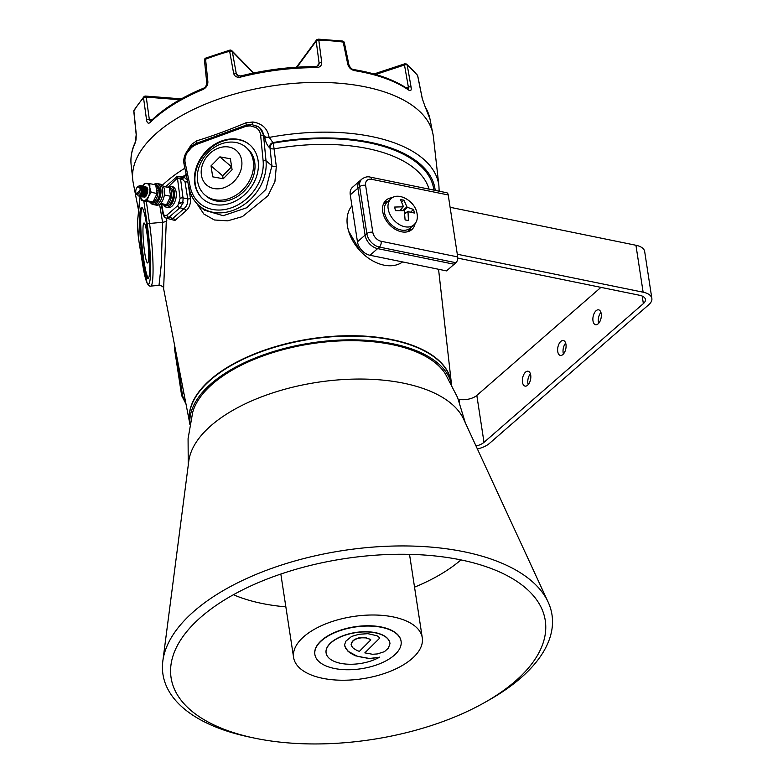 <?xml version="1.0" encoding="UTF-8"?>
<svg xmlns="http://www.w3.org/2000/svg" width="783" height="783" viewBox="0 0 783 783"><rect width="100%" height="100%" fill="white"/><g stroke="black" fill="none" stroke-linecap="round" stroke-linejoin="round"><path stroke-width="1.17" d="M360.004 250.736L348.641 231.181M186.334 152.362L191.444 144.463L196.768 140.793C212.115 136.125 228.479 130.135 245.891 122.814L252.821 122.001C262.099 123.469 267.522 128.52 269.088 137.162L273.326 143.162L276.311 166.476L274.921 181.558L267.933 195.809L242.427 216.597L227.696 220.845L214.405 219.984L203.844 214.023L196.739 203.414M188.057 183.232L190.445 198.373C190.856 203.658 189.329 207.847 185.884 210.921L174.942 220.454L169.696 219.064M166.407 218.203L163.627 288.78L189.682 423.035A132.366 63.971 -8.7 0 1 252.831 354.582A132.366 63.971 -8.7 0 1 392.058 339.626A132.366 63.971 -8.7 0 1 451.341 382.956M185.884 210.921A2.173 1.429 52.8 0 0 183.956 208.679L172.847 218.359L168.932 217.331A2.173 1.507 -131 0 1 166.906 215.1L177.849 205.567L180.09 198.491A2.173 0.998 -7.3 0 1 183.016 197.884C183.242 202.004 182.194 205.312 179.875 207.798L168.932 217.331L166.27 218.163L170.616 219.309L172.847 218.359A2.173 1.586 -135.3 0 1 174.942 220.454M429.064 189.134A139.932 67.632 171.3 0 0 367.462 148.525A139.932 67.632 171.3 0 0 274.412 148.819A4.336 1.958 -6.1 0 1 271.525 148.75A4.336 1.958 -6.1 0 1 270.037 148.124L269.421 147.596C267.003 145.227 265.417 141.615 264.654 136.751L259.633 127.698A16.277 13.145 130.5 0 1 263.45 134.803A16.277 13.145 130.5 0 1 263.548 135.547A2.173 1.008 174.4 0 0 260.641 135.322A14.104 11.393 -49.5 0 0 260.563 134.676A14.104 11.393 -49.5 0 0 255.669 127.423L250.276 125.848L245.833 126.366L195.848 144.659L191.718 147.282L187.362 152.421L186.491 152.108C184.083 156.062 183.271 160.094 184.054 164.205L189.153 188.419C190.68 195.515 194.037 201.3 199.205 205.792L204.314 210.147L223.194 215.726L246.704 207.759L265.868 189.437L271.907 165.781L270.037 148.124A4.336 3.504 -49.5 0 1 273.326 143.162A144.268 69.726 -8.7 0 1 433.87 190.122M138.532 210.245L133.218 182.87A151.873 73.396 -8.7 0 1 205.322 104.168A151.873 73.396 -8.7 0 1 365.358 86.884A151.873 73.396 -8.7 0 1 433.41 136.927L438.92 185.972A149.905 72.447 -8.7 0 0 371.749 136.575A149.905 72.447 -8.7 0 0 269.117 137.436A4.336 1.948 -6.1 0 1 264.654 136.751M138.679 208.718L140.04 197.042M185.551 171.35L184.132 164.616M191.355 146.509L195.936 143.514L246.107 125.153L251.441 124.517L257.803 126.435A2.173 1.263 118.6 0 0 257.676 126.347L257.676 126.347A2.173 1.263 118.6 0 0 255.669 127.423M249.904 144.943A35.803 28.922 -49.5 0 0 212.731 146.401A35.803 28.922 -49.5 0 0 195.251 183.956A35.803 28.922 -49.5 0 0 203.414 199.391M258.067 160.378A35.803 28.922 -49.5 0 0 249.66 144.738A35.803 28.922 -49.5 0 0 212.399 145.873A35.803 28.922 -49.5 0 0 194.761 183.545A35.803 28.922 -49.5 0 0 203.169 199.185A35.803 28.922 -49.5 0 0 240.43 198.04A35.803 28.922 -49.5 0 0 258.067 160.378M148.447 278.347A35.803 4.013 84.9 0 1 143.886 260.622A35.803 4.013 84.9 0 1 142.105 207.681M142.809 260.719A35.803 4.013 84.9 0 1 141.537 207.407A35.803 4.013 84.9 0 1 146.675 225.406A35.803 4.013 84.9 0 1 147.938 278.719A35.803 4.013 84.9 0 1 142.809 260.719M146.901 233.07A20.074 2.251 -95.1 0 0 144.023 222.979A20.074 2.251 -95.1 0 0 144.728 252.87A20.074 2.251 -95.1 0 0 147.605 262.961A20.074 2.251 -95.1 0 0 146.901 233.07M140.177 196.484L137.642 220.561A2.173 1.82 -175.1 0 1 137.622 220.15L137.514 223.83A2.173 1.263 179.5 0 1 137.534 223.654M137.642 220.561L137.749 230.085A14.104 1.576 -95.1 0 0 138.943 241.272L142.8 265.231A41.225 4.62 -95.1 0 0 150.199 278.738A41.225 4.62 -95.1 0 0 147.253 224.633L143.808 200.977M161.288 204.539L162.952 213.876C163.52 216.147 164.626 217.576 166.27 218.163L166.211 218.144M159.605 204.343L159.106 204.676M435.201 190.396A145.569 70.353 171.3 0 0 272.709 142.633A4.336 3.504 -49.5 0 0 269.421 147.596M191.718 147.282L191.258 146.48L195.936 143.514A2.173 0.666 66.9 0 0 195.848 144.659M245.891 122.814A4.336 0.656 -108.1 0 1 246.107 125.153A2.173 0.793 73 0 0 245.833 126.366M252.821 122.001A4.336 1.243 -85 0 1 251.451 124.517L251.265 124.507M191.952 145.902A4.336 1.429 44.4 0 0 191.444 144.463M269.088 137.162A4.336 1.948 -6.1 0 1 264.625 136.477L263.548 135.547L266.005 160.73A43.398 35.059 130.5 0 1 243.454 205.038A43.398 35.059 130.5 0 1 199.205 205.792M146.333 201.495L149.524 223.468A43.398 4.864 84.9 0 1 150.767 286.089L159.008 285.355L161.278 264.566L162.58 222.294L159.644 204.627A4.336 1.889 -9.4 0 0 160.779 204.441M165.536 186.863L176.752 176.792L183.79 176.919L187.44 180.286M187.685 181.47A2.173 0.959 -8.9 0 1 185.052 181.94L182.958 179.757A2.173 1.096 -79.8 0 1 183.79 176.919A144.268 69.726 -8.7 0 1 186.364 175.206M184.886 168.179A4.336 2.104 -12.3 0 1 184.651 168.345A149.905 72.447 -8.7 0 0 162.453 185.17M186.197 174.394A145.569 70.353 171.3 0 0 182.674 176.713A2.173 1.096 -79.8 0 0 181.832 179.561L180.609 179.209L183.016 197.884L187.714 198.902L185.052 181.94M176.752 176.792A2.173 1.36 -138.2 0 1 177.447 177.976L168.599 186.56M181.803 176.518A2.173 0.861 -68.4 0 0 180.609 179.209L177.447 177.976L180.09 198.491M177.849 205.567A2.173 1.507 49 0 0 179.875 207.798L183.956 208.679C186.804 206.321 188.057 203.061 187.714 198.902A2.173 0.959 -8.9 0 0 190.445 198.373M138.542 210.617L139.893 198.657M527.605 385.246A7.595 4.032 -78.5 0 0 530.825 377.22A7.595 4.032 -78.5 0 0 528.114 371.23A7.595 4.032 -78.5 0 0 525.589 372.101A7.595 4.032 -78.5 0 0 522.369 380.127A7.595 4.032 -78.5 0 0 525.08 386.117A7.595 4.032 -78.5 0 0 527.605 385.246M562.86 354.552A7.595 4.032 -78.5 0 0 566.08 346.526A7.595 4.032 -78.5 0 0 563.369 340.536A7.595 4.032 -78.5 0 0 560.843 341.408A7.595 4.032 -78.5 0 0 557.623 349.433A7.595 4.032 -78.5 0 0 560.334 355.423A7.595 4.032 -78.5 0 0 562.86 354.552M598.114 323.859A7.595 4.032 -78.5 0 0 601.334 315.833A7.595 4.032 -78.5 0 0 598.623 309.843A7.595 4.032 -78.5 0 0 596.098 310.714A7.595 4.032 -78.5 0 0 592.878 318.74A7.595 4.032 -78.5 0 0 595.589 324.73A7.595 4.032 -78.5 0 0 598.114 323.859M477.385 448.953A19.526 9.435 171.3 0 0 489.404 443.452L648.764 304.724A19.526 9.435 171.3 0 0 651.857 298.46A19.526 9.435 171.3 0 0 643.127 292.206L457.292 254.23M651.857 298.46L644.673 251.519A19.526 9.435 171.3 0 0 635.943 245.265L450.108 207.289M600.923 287.371L476.827 395.415A13.017 6.293 -8.7 0 1 458.965 399.34L458.261 399.193M457.771 258.116L639.603 295.269A13.017 6.293 -8.7 0 1 645.417 299.439A13.017 6.293 -8.7 0 1 643.362 303.618L484.002 442.356A13.017 6.293 -8.7 0 1 476.035 446.007M598.701 323.271A7.595 4.032 101.5 0 1 600.923 312.407M563.447 353.965A7.595 4.032 101.5 0 1 565.669 343.101M528.192 384.659A7.595 4.032 101.5 0 1 530.414 373.794M388.114 201.3A19.526 13.585 49 0 0 384.316 202.259M392.44 197.698A19.526 13.585 49 0 0 386.107 200.164A19.526 13.585 49 0 0 382.721 211.586A19.526 13.585 49 0 0 394.74 229.008A19.526 13.585 49 0 0 411.75 229.625A19.526 13.585 49 0 0 415.068 223.693M409.431 231.112A19.526 13.585 49 0 0 410.909 227.481M371.671 179.317A4.336 2.3 101.5 0 0 370.193 177.105L446.741 192.745A4.336 2.3 101.5 0 1 448.219 194.957L371.671 179.317A8.682 6.039 49 0 0 365.622 185.356L372.806 232.297A8.682 6.039 49 0 0 381.155 241.272L457.703 256.912L448.219 194.957M457.703 256.912A4.336 2.3 101.5 0 1 455.931 262.716L446.525 270.898L369.977 255.258A13.017 9.063 49 0 1 357.449 241.79L350.265 194.85A13.017 9.063 49 0 1 352.526 187.235L360.16 180.589A13.017 9.063 49 0 0 357.9 188.194L365.084 235.135A13.017 9.063 49 0 0 377.621 248.612L454.169 264.253L377.621 248.612L369.977 255.258M402.619 261.933A37.966 26.426 -131 0 1 369.87 259.134A37.966 26.426 -131 0 1 347.427 225.847A37.966 26.426 -131 0 1 351.939 205.782M455.931 262.716L379.383 247.076A13.017 9.063 -131 0 1 366.845 233.608L359.671 186.667A13.017 9.063 -131 0 1 361.922 179.053L360.16 180.589A13.017 9.063 49 0 0 357.9 188.194L365.084 235.135A13.017 9.063 49 0 0 377.621 248.612L379.383 247.076A4.336 2.3 -78.5 0 0 381.155 241.272M387.976 201.417A18.224 12.685 49 0 0 383.132 204.784M406.769 231.934A18.224 12.685 49 0 0 410.772 227.599M388.016 220.757A13.83 9.621 49 0 0 391.617 224.897M413.972 224.819A17.353 12.078 -131 0 1 413.248 225.377A17.353 12.078 -131 0 1 405.956 226.923A17.353 12.078 -131 0 1 388.378 209.922A17.353 12.078 -131 0 1 390.521 199.264A17.353 12.078 -131 0 1 391.177 198.628M399.888 210.598L402.971 206.81L394.642 207.064L395.435 210.617L403.832 210.696L404.38 211.224L405.095 219.974L408.423 220.395L408.012 211.684L404.654 213.739M402.726 210.656L406.935 206.849L403.911 200.115L400.583 199.694L403.304 206.389M406.935 206.849L407.483 207.378L403.822 210.696M408.344 211.263L408.012 211.684L414.364 213.025L414.001 211.214L413.571 209.462L407.483 207.378M413.845 224.927L410.214 228.088A17.353 12.078 -131 0 1 402.198 230.202A17.353 12.078 -131 0 1 386.489 218.242A17.353 12.078 -131 0 1 387.419 201.906L391.05 198.745M403.911 200.115L401.679 202.131M400.514 210.079L400.622 210.607M413.571 209.462L410.86 211.919M140.069 188.801A3.905 2.075 -78.5 0 0 137.27 187.264A3.905 2.075 -78.5 0 0 135.802 192.207A3.905 2.075 -78.5 0 0 136.056 193.225A3.905 2.075 -78.5 0 0 138.708 193.626A3.905 2.075 -78.5 0 0 140.069 188.801M137.27 187.264L137.798 186.736L141.517 188.517L136.418 194.115L137.563 195.075L136.154 193.45M138.385 195.916L140.637 195.73L142.702 191.238L141.889 186.403L140.607 185.512L138.699 186.1M138.973 186.002L140.725 185.532L142.007 186.423L142.809 188.527L142.819 191.267L140.754 195.75L139.129 196.279M139.785 196.279L141.899 195.985L143.955 191.492L143.152 186.657L141.87 185.767L140.304 186.207M141.214 185.757L140.226 186.158M141.332 185.777L143.269 186.687L144.072 191.522L142.017 196.004L140.392 196.533M141.048 196.543L143.162 196.239L145.217 191.757L144.415 186.912L142.545 186.002M142.477 186.011L141.84 186.217M141.889 186.276L142.535 186.051L142.203 186.726L144.023 189.339M142.623 185.992L144.434 183.457L146.48 183.418A8.682 4.61 -78.5 0 0 142.663 185.992A8.682 4.61 -78.5 0 0 142.623 186.06L144.532 186.941L145.335 191.776L143.279 196.269L141.654 196.797M142.31 196.797L144.424 196.504L146.48 192.011L145.677 187.176L143.798 186.266M143.739 186.276L143.103 186.471M143.035 186.511L142.34 186.99M142.379 187.078L143.083 186.569M143.152 186.53L143.788 186.305M143.857 186.295L145.785 187.196L146.597 192.041L144.542 196.523L142.907 197.052M144.111 197.296L145.677 196.758L147.742 192.266L146.93 187.431L145.061 186.52M145.002 186.53L144.366 186.736M144.297 186.765L143.798 187.078M143.524 187.313L142.751 188.214M142.663 188.331L141.576 190.67M141.204 192.501L141.146 193.43M141.273 193.147L142.379 189.026M144.415 186.785L145.051 186.56M145.119 186.55L147.047 187.46L147.85 189.555M142.643 192.305L143.651 189.261M146.049 187.822L145.266 188.723M145.129 188.928L144.131 191.091M143.72 193.107L143.671 193.949M143.798 193.665L144.914 189.525M145.295 188.869L146.088 187.92M145.061 193.92L146.157 189.799M146.94 191.121L147.419 190.063M164.352 195.456L164.567 194.81M147.605 191.923L147.282 193.342M147.527 189.398L146.695 190.758M146.568 191.042L145.951 194.106M147.116 188.351L146.509 188.869M146.411 188.967L145.432 190.494M145.315 190.788L144.689 193.851M146.098 187.949L145.246 188.615M145.158 188.713L144.18 190.24M144.052 190.523L143.426 193.587M146.509 187.695L145.981 187.499M145.873 187.48L144.933 187.646M144.845 187.695L143.984 188.36M143.896 188.458L142.917 189.985M142.79 190.269L142.163 193.332M144.796 187.362L146.548 189.877L145.844 187.998L144.718 187.235M144.61 187.225L143.671 187.391M143.583 187.44L142.721 188.096M142.633 188.194L141.625 189.799M140.911 193.323L140.94 193.832M145.286 189.594L144.581 187.734L143.455 186.98M143.348 186.961L142.408 187.137M142.32 187.176L141.38 187.93M142.085 186.706L140.979 186.961M140.715 186.589L142.085 187.284L142.77 189.114L142.056 187.225L140.578 186.442M154.134 184.348A10.688 5.677 101.5 0 1 154.163 184.328A10.688 5.677 101.5 0 1 157.187 183.525L158.988 183.897A10.688 5.677 101.5 0 1 162.776 192.794A10.688 5.677 101.5 0 1 157.735 204.03A10.688 5.677 101.5 0 1 154.711 204.833A10.688 5.677 101.5 0 0 158.264 203.609A10.688 5.677 101.5 0 0 162.795 192.324A10.688 5.677 101.5 0 0 158.988 183.897L160.789 184.259A10.688 5.677 101.5 0 1 164.596 192.687A10.688 5.677 101.5 0 1 160.065 203.981A10.688 5.677 101.5 0 1 156.512 205.205L152.91 204.471A10.688 5.677 101.5 0 1 150.424 202.513M163.001 204.177L163.353 204.911A9.327 4.952 101.5 0 1 163.099 204.676M164.195 205.361L163.833 204.637L164.195 205.361A9.327 4.952 101.5 0 0 164.528 205.459A9.327 4.952 101.5 0 0 170.88 198.784A9.327 4.952 101.5 0 0 168.267 187.176L169.882 187.509C173.288 189.036 174.266 192.902 172.818 199.127C171.271 203.756 169.05 205.978 166.153 205.792A9.327 4.952 -78.5 0 0 172.505 199.117A9.327 4.952 -78.5 0 0 169.882 187.509M160.672 203.394L166.564 204.725L159.761 204.236M166.564 204.725L170.586 196.269L169.236 187.617L163.393 186.432M164.44 194.497L164.273 195.564M170.586 196.269L164.665 195.065M167.64 187.108A10.688 5.677 101.5 0 1 170.694 186.285L172.495 186.657A10.688 5.677 101.5 0 1 174.56 202.445A10.688 5.677 101.5 0 1 168.218 207.593L166.417 207.231A10.688 5.677 101.5 0 1 163.774 204.989M170.694 186.285A10.688 5.677 101.5 0 1 172.759 202.083A10.688 5.677 101.5 0 1 166.417 207.231M157.187 183.525A10.688 5.677 101.5 0 1 160.975 192.422A10.688 5.677 101.5 0 1 155.934 203.668A10.688 5.677 101.5 0 1 152.91 204.471M142.594 186.09A8.682 4.61 -78.5 0 0 142.203 186.736L143.612 187.519M142.154 186.824A8.682 4.61 -78.5 0 0 141.792 187.538L142.144 186.843L141.087 187.176M148.506 196.396A8.682 4.61 -78.5 0 0 149.837 187.842L151.158 192.305L148.506 196.396L147.135 200.751L143.808 200.526A8.682 4.61 -78.5 0 0 148.506 196.396M141.469 188.263L142.398 187.382L141.469 188.272M140.529 196.562A8.682 4.61 -78.5 0 0 143.808 200.526L141.772 200.556L140.451 196.102M149.837 187.842A8.682 4.61 -78.5 0 0 146.48 183.418L149.807 183.653L149.837 187.842M146.039 187.509A4.561 2.418 101.5 0 1 147.586 192.06M142.604 193.235A4.561 2.418 101.5 0 1 142.692 191.952M147.135 200.751L153.057 201.965L147.684 201.769L141.772 200.556M146.029 193.058L145.158 192.882M144.767 192.794L143.896 192.618M143.504 192.54L142.643 192.364M146.529 193.607L146.842 194.438M149.71 184.534L148.261 184.24M147.664 191.316L146.441 192.98M153.057 201.965L157.08 193.509L155.719 184.857L149.807 183.653M157.08 193.509L151.158 192.305M153.517 184.406L154.76 184.416A9.327 4.952 101.5 0 1 157.804 188.429L156.913 188.625M158.616 190.044L159.429 188.752A9.327 4.952 -78.5 0 0 156.375 184.749L159.712 188.957M159.615 189.173L157.804 188.429M157.138 190.122L159.84 190.68A8.682 4.61 101.5 0 1 156.316 201.407M159.947 190.475C160.133 195.27 158.851 199.078 156.081 201.887L152.646 203.032A9.327 4.952 -78.5 0 0 155.748 201.965A9.327 4.952 -78.5 0 0 159.654 190.259L159.84 190.68M253.398 73.054L232.306 51.541A2.173 1.791 -44.4 0 0 231.885 50.729A2.173 2.173 0 0 0 229.752 50.161L205.841 58.05A2.173 0.783 69 0 0 205.577 59.195L207.887 81.863C207.867 85.327 206.213 87.872 202.924 89.507A2.173 0.861 -112.6 0 1 203.218 88.342L203.218 88.342C181.157 97.562 163.647 108.504 150.688 121.169L150.649 121.375M422.34 99.02A2.173 1.008 168.6 0 0 422.35 98.805L424.983 106.312A2.173 1.86 148.9 0 1 425.189 106.85L422.252 98.599L417.652 75.745A150.062 72.525 171.3 0 0 407.229 65.126L411.104 87.226C411.515 90.329 410.752 91.308 408.843 90.172A151.197 73.073 171.3 0 0 354.552 70.636C351.107 69.834 348.866 67.769 347.828 64.451L343.189 42.076A150.062 72.525 171.3 0 0 318.798 40.168L321.725 62.415C321.793 65.664 319.973 67.407 316.283 67.651A151.197 73.073 171.3 0 0 240.694 77.057C236.936 77.742 234.587 76.509 233.647 73.377L229.654 51.267A150.062 72.525 171.3 0 0 217.39 54.996A150.062 72.525 171.3 0 0 205.577 59.195A2.173 1.086 174.2 0 0 204.461 60.291L206.771 82.959C206.409 85.895 205.224 87.696 203.218 88.342M317.203 40.403L317.918 39.444A2.173 1.713 36.3 0 0 316.195 41.098A2.173 1.135 -7.5 0 1 318.798 40.168A2.173 0.675 91.7 0 0 318.26 39.15L342.523 41.039A2.173 0.979 97.4 0 1 343.189 42.076A2.173 1.077 168.3 0 1 344.197 42.458A2.173 1.077 168.3 0 1 344.363 42.752A2.173 2.173 0 0 0 342.523 41.039M408.168 89.164L408.364 87.079A2.173 1.126 -9.9 0 1 411.104 87.226M417.74 76.186A2.173 1.008 168.6 0 0 417.75 75.951A2.173 1.008 168.6 0 0 417.652 75.745A2.173 1.84 143.8 0 0 417.368 75.099A2.173 2.173 0 0 1 417.75 75.951L422.35 98.805A2.173 1.008 168.6 0 0 422.252 98.599M404.468 64.235L405.065 64.03A2.173 1.732 128.3 0 1 407.229 65.126A2.173 1.126 -10 0 0 404.488 64.979L375.703 74.463M405.937 64.735A147.889 71.478 -8.7 0 0 405.065 64.03A2.173 0.626 71.8 0 0 404.674 63.854A2.173 0.626 71.8 0 0 404.488 64.979L408.364 87.079L406.142 87.813M353.211 69.863A2.173 1.057 99.2 0 1 353.847 69.599C376.359 73.279 394.495 79.827 408.246 89.223L408.246 89.223A2.173 1.693 124.7 0 1 408.843 90.172M344.363 42.752L348.993 65.136C350.402 67.994 352.027 69.481 353.847 69.599L353.847 69.599A2.173 1.057 99.2 0 1 354.552 70.636M348.993 65.136A2.173 1.077 168.3 0 0 347.828 64.451M240.694 77.057L240.753 75.971C265.652 69.716 290.669 66.604 315.784 66.633L318.603 65.488L319.131 63.345A2.173 1.135 -7.5 0 1 321.725 62.415M229.752 50.161L229.654 51.267A2.173 1.126 169.8 0 1 232.306 51.541L236.28 73.651L237.102 75.256L240.753 75.971M318.603 39.463A147.889 71.478 -8.7 0 0 317.918 39.444A2.173 0.675 91.7 0 1 318.26 39.15M315.784 66.633A2.173 0.587 90.2 0 1 316.283 67.651M238.629 76.039L236.28 73.651A2.173 1.126 169.8 0 0 233.647 73.377M202.924 89.507A151.197 73.073 171.3 0 0 150.336 122.344C148.427 123.949 147.184 123.215 146.587 120.142A2.173 1.135 -7.8 0 1 149.299 119.319L150.483 121.345M146.587 120.142L143.543 97.934A2.173 1.135 -7.8 0 1 146.255 97.112A2.173 0.832 -85.5 0 0 145.638 96.084L181.333 98.873M145.638 96.084A2.173 2.173 0 0 0 143.866 96.789A2.173 1.635 -137.6 0 0 143.543 97.934A150.062 72.525 171.3 0 0 133.893 111.059L136.262 134.187L135.185 142.937A2.173 1.811 -154.9 0 1 135.322 142.085L135.322 142.085C131.72 149.778 130.33 157.373 131.143 164.89L132.611 177.868M207.887 81.863A2.173 1.086 174.2 0 0 206.771 82.959M150.336 122.344A2.173 1.576 -134.6 0 1 150.688 121.169M133.805 111.411A2.173 1.018 174.1 0 1 133.893 111.059A2.173 1.772 -150.6 0 1 134.069 110.119A2.173 2.173 0 0 0 133.805 111.411L136.173 134.529C136.222 138.806 135.939 141.322 135.322 142.085M224.574 187.519A22.785 18.41 -49.5 0 0 241.693 160.437A22.785 18.41 -49.5 0 0 218.535 148.095A22.785 18.41 -49.5 0 0 201.407 175.177A22.785 18.41 -49.5 0 0 224.574 187.519M221.276 143.906A31.457 25.418 130.5 0 1 245.872 147.204A31.457 25.418 130.5 0 1 252.028 174.697A31.457 25.418 130.5 0 1 229.605 198.353A31.457 25.418 130.5 0 1 205.009 195.055A31.457 25.418 130.5 0 1 198.853 167.562A31.457 25.418 130.5 0 1 221.276 143.906M205.009 195.055L206.467 196.298A31.457 25.418 -49.5 0 0 231.063 199.596A31.457 25.418 -49.5 0 0 253.486 175.94A31.457 25.418 -49.5 0 0 247.33 148.447L245.872 147.204M219.876 156.854L211.028 165.879L212.702 176.831L223.224 178.759L232.081 169.735L230.398 158.783L219.876 156.854L231.543 166.818L222.695 175.842L211.028 165.879M222.695 175.842L223.135 178.739M189.926 424.64L189.594 422.419A132.356 63.971 -8.7 0 1 296.101 341.819A132.356 63.971 -8.7 0 1 445.781 368.764A132.356 63.971 -8.7 0 1 451.253 382.378L451.585 384.6M189.956 424.503A132.356 63.971 -8.7 0 1 298.382 345.225A132.356 63.971 -8.7 0 1 446.359 372.522A132.356 63.971 -8.7 0 1 451.517 384.473M379.373 657.309L369.586 658.66L355.404 655.792L349.57 652.63L345.695 648.51L344.549 644.791L345.929 641.111L351.577 636.442L359.074 634.259L367.902 633.682L376.975 635.747L378.796 636.912L379.393 638.429L364.839 652.865L372.542 654.275L377.279 653.942L384.443 651.671L388.397 648.079L389.973 643.734A32.269 15.601 171.3 0 0 389.914 643.205A32.269 15.601 171.3 0 0 365.994 631.92A32.269 15.601 171.3 0 0 331.219 642.618A32.269 15.601 171.3 0 0 326.11 652.973A32.269 15.601 171.3 0 0 346.066 664.082A32.269 15.601 171.3 0 0 379.373 657.309L369.556 658.464L357.488 656.408L347.926 651.182L344.667 645.936M389.905 643.117A32.269 15.601 171.3 0 0 389.885 643.019A32.269 15.601 171.3 0 0 365.964 631.734A32.269 15.601 171.3 0 0 331.199 642.422A32.269 15.601 171.3 0 0 326.08 652.787A32.269 15.601 171.3 0 0 326.1 652.875M378.502 657.583A32.269 15.601 171.3 0 0 379.344 657.123M394.192 655.302A43.613 21.082 171.3 0 0 401.092 641.306A43.613 21.082 171.3 0 0 368.773 626.048A43.613 21.082 171.3 0 0 321.784 640.504A43.613 21.082 171.3 0 0 314.874 654.5A43.613 21.082 171.3 0 0 347.202 669.749A43.613 21.082 171.3 0 0 394.192 655.302M401.072 641.16A43.613 21.082 171.3 0 0 401.053 641.023A43.613 21.082 171.3 0 0 368.724 625.764A43.613 21.082 171.3 0 0 321.735 640.22A43.613 21.082 171.3 0 0 314.835 654.216A43.613 21.082 171.3 0 0 314.854 654.353M356.97 650.477L359.358 651.378L370.721 640.014L370.565 639.388L365.984 637.91L361.707 637.773L357.283 638.488L353.828 640.249L351.616 642.432L351.401 645.76L353.211 648.167L356.97 650.477M379.393 638.429L364.839 652.885M379.334 637.587L379.364 638.243M370.702 639.623L365.955 637.724L358.683 637.91L354.699 639.368L352.565 641.14L351.107 644.624M188.253 465.268L188.077 438.666L192.667 412.465A130.673 63.159 -8.7 0 1 344.98 340.742A130.673 63.159 -8.7 0 1 445.331 373.804L457.546 397.431L465.337 422.869M253.995 738.007L249.16 736.989A196.778 95.105 -8.7 0 1 162.835 661.048L188.781 461.138A140.353 67.837 -8.7 0 1 353.378 379.119A140.353 67.837 -8.7 0 1 463.595 419.091L548.139 602.088A196.778 95.105 -8.7 0 1 488.465 700.364L484.158 702.791A189.261 91.474 -8.7 0 1 323.418 743.85A189.261 91.474 -8.7 0 1 253.995 738.007A189.261 91.474 -8.7 0 1 170.968 664.963A189.261 91.474 -8.7 0 1 392.919 554.364A189.261 91.474 -8.7 0 1 541.552 608.254A189.261 91.474 -8.7 0 1 484.158 702.791M162.835 661.048A196.778 95.105 -8.7 0 1 393.604 546.045A196.778 95.105 -8.7 0 1 548.139 602.088M421.342 646.102A65.087 31.457 171.3 0 0 422.282 637.773A65.087 31.457 171.3 0 0 361.57 615.507A65.087 31.457 171.3 0 0 294.545 649.136A65.087 31.457 171.3 0 0 293.596 657.466A65.087 31.457 171.3 0 0 354.317 679.732A65.087 31.457 171.3 0 0 421.342 646.102M233.432 594.728A145.276 70.216 171.3 0 0 285.854 606.854M414.54 587.162A145.276 70.216 171.3 0 0 460.942 559.914M257.803 126.435A16.277 13.145 130.5 0 1 259.633 127.698L257.676 126.347L251.431 124.517A2.173 1.106 94.8 0 0 251.431 124.517A2.173 1.106 94.8 0 0 250.276 125.848M137.534 224.007A2.173 1.263 179.5 0 1 137.514 223.83L138.953 241.428A2.173 1.145 -9.2 0 1 138.943 241.272M138.992 241.575A2.173 1.145 -9.2 0 1 138.953 241.428L142.809 265.388A2.173 1.145 -9.2 0 1 142.8 265.231M166.799 220.571A4.336 1.889 -9.4 0 1 162.58 222.294L149.524 223.468A2.173 0.949 171.7 0 0 147.253 224.633M162.952 213.876A2.173 1.096 -10.1 0 1 163.285 213.123C163.931 215.668 165.144 216.323 166.906 215.1M161.758 204.578L163.285 213.123M187.362 152.421A14.104 11.393 -49.5 0 0 185.199 162.933L190.298 187.147A41.225 33.307 -49.5 0 0 231.876 207.632A41.225 33.307 -49.5 0 0 263.098 160.505L260.641 135.322M263.098 160.505A2.173 1.008 -5.6 0 1 266.005 160.73L271.907 165.781A4.336 1.948 -6.1 0 0 276.311 166.476M190.298 187.147A2.173 1.086 168.1 0 0 189.153 188.419M185.199 162.933A2.173 1.086 168.1 0 0 184.054 164.205M191.258 146.48L186.491 152.108M195.936 143.514A4.336 2.212 67.6 0 0 196.768 140.793M182.958 179.757L181.832 179.561M635.943 245.265L643.127 292.206M642.207 296.072L643.362 303.618M458.965 399.34L459.406 402.217M476.827 395.415L484.002 442.356M357.449 241.79L366.845 233.608A4.336 2.095 -8.7 0 1 372.806 232.297M350.265 194.85L359.671 186.667A4.336 2.095 -8.7 0 1 365.622 185.356M175.01 347.437A4.336 2.095 171.3 0 0 174.482 348.68L174.511 344.892M175.852 351.802L182.351 394.231A4.336 2.095 171.3 0 0 181.666 395.621L174.482 348.68M183.839 392.929L182.351 394.231A13.017 9.063 49 0 0 185.473 401.336M145.002 194.057L145.031 193.244M146.176 188.155L145.315 188.957L146.186 188.165M145.902 187.538L145.012 187.842M144.924 187.891L144.052 188.693L144.924 187.91M143.964 188.811L142.839 191.062L143.964 188.82M145.012 196.034L146.861 192.129L146.382 188.419M146.137 188.028L144.747 187.274M144.64 187.284L143.749 187.577M143.661 187.636L142.79 188.439L143.661 187.656M142.702 188.556L141.547 190.905L142.702 188.566M141.214 193.284L141.439 194.791M143.749 195.779L145.609 191.874L145.119 188.165M144.875 187.773L143.485 187.02M143.377 187.02L142.486 187.323L143.426 187.098M140.206 194.605L140.803 195.574M140.881 195.633L142.183 195.711M142.486 195.525L144.346 191.61L143.857 187.9M142.124 186.765L141.077 187.157M139.56 195.329L140.92 195.456M141.224 195.261L143.083 191.355L142.604 187.646M142.349 187.254L140.666 186.53M139.756 195.143L141.821 191.101L140.754 186.648M136.829 194.595L137.563 195.075M165.81 205.694A9.327 4.952 -78.5 0 0 166.153 205.792L164.136 205.352M158.039 189.926A9.327 4.952 101.5 0 1 154.124 201.632A9.327 4.952 101.5 0 1 151.021 202.699L152.646 203.032M424.983 106.312L430.004 119.153A151.197 73.073 171.3 0 0 425.189 106.85M316.782 66.535L319.131 63.345L316.195 41.098L297.002 67.191M179.806 99.725L146.255 97.112L149.299 119.319L152.352 119.564M135.185 142.937A151.197 73.073 171.3 0 0 131.143 164.89M142.809 265.388L147.184 283.348C148.672 285.638 149.866 286.558 150.767 286.089M251.451 124.517L250.658 124.477L251.451 124.517M159.008 285.355C162.218 285.815 163.755 286.95 163.627 288.78M439.155 191.199L438.92 185.972M451.341 382.995L438.558 269.274M140.118 196.464L137.622 220.189M370.193 177.105C367.667 176.351 364.907 176.997 361.922 179.053M181.666 395.621L185.982 403.959M390.521 199.264C397.245 191.121 414.824 200.575 416.967 213.084C418.053 218.555 416.81 222.646 413.248 225.377M403.265 206.692L400.093 210.598M408.149 211.293L404.625 213.446M182.312 203.815L183.359 202.748M179.493 203.032L179.924 203.521M180.012 203.58L182.106 202.494M179.317 203.453L180.844 202.229M164.528 194.722L164.322 195.29M147.605 189.78L146.627 191.835M146.304 193.401L146.264 194.311M147.243 188.566L146.578 189.222M146.48 189.339L145.364 191.571M145.227 189.075L144.101 191.316M143.778 192.882L143.739 193.802M146.959 188.126L146.049 187.626M145.941 187.617L145.012 187.861M144.679 187.352L143.759 187.597M145.286 189.623L143.534 187.108M144.023 189.369L142.271 186.853M167.024 187.166L168.267 187.176M149.484 201.916L151.021 202.699M154.76 184.416L156.375 184.749M430.004 119.153L432.49 131.984M296.454 67.221L316.449 40.031M406.7 64.206L417.368 75.099M373.971 73.974L404.674 63.854M231.885 50.729L253.712 72.985M205.841 58.05A2.173 2.173 0 0 0 204.461 60.291M143.866 96.789L134.069 110.119M409.519 554.354L422.282 637.773M280.833 574.047L293.596 657.466"/></g></svg>
